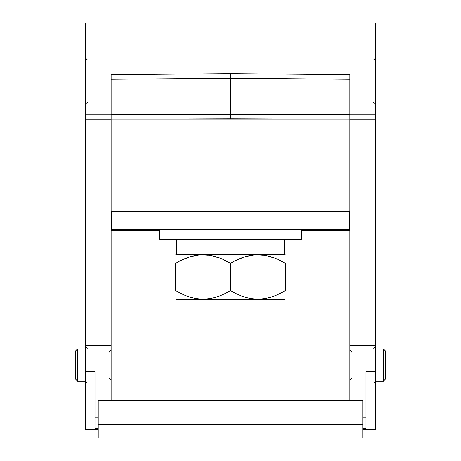 <?xml version="1.0" encoding="UTF-8"?>
<svg xmlns="http://www.w3.org/2000/svg" width="461" height="461" viewBox="0 0 461 461"><rect width="100%" height="100%" fill="white"/><g stroke="black" fill="none" stroke-linecap="round" stroke-linejoin="round"><path stroke-width="0.69" d="M124.856 229.532A22.583 22.583 0 0 0 124.021 230.823M336.979 230.823A22.583 22.583 0 0 0 336.144 229.532M111.775 211.466L111.775 229.532L349.225 229.532L349.225 230.823M111.775 229.532L111.775 230.823M159.523 229.532L159.523 239.213L301.477 239.213L301.477 229.532M349.225 211.466L349.225 229.532M111.13 400.523L111.13 376.003L94.995 376.003M230.5 119.192L230.5 73.674L111.13 74.717L111.13 376.003M230.5 73.674L349.87 74.717L349.87 400.523M111.13 230.823L159.523 230.823M301.477 230.823L349.87 230.823M362.778 429.56L375.68 429.56L375.68 119.284L349.87 119.284M111.13 119.284L85.32 119.284L85.32 23.05L375.68 23.05L375.68 119.284M85.32 119.284L85.32 345.681L111.13 345.681M85.32 371.491L94.995 371.491L94.995 408.043L85.32 408.043L85.32 345.681M85.32 408.043L85.32 429.56L98.222 429.56M75.639 350.838L75.639 365.037C75.639 383.27 75.639 383.27 75.639 365.037L75.639 379.23L77.575 381.166L77.575 348.902L75.639 350.838L75.639 379.23M111.13 211.466L349.87 211.466M349.87 119.192L111.13 119.192L230.5 118.759L349.87 119.192M349.87 114.674L230.5 114.247L111.13 114.674M362.778 424.639L362.778 437.95L98.222 437.95L98.222 400.523L362.778 400.523L362.778 424.639L98.222 424.639M366.005 429.56L366.005 371.491L375.68 371.491M349.87 376.003L366.005 376.003M94.995 408.043L94.995 429.56M375.68 345.681L349.87 345.681M385.361 365.037C385.361 346.799 385.361 346.799 385.361 365.037L385.361 379.23L383.425 381.166L383.425 348.902L385.361 350.838L385.361 365.037M175.653 254.921L176.2 254.374L284.8 254.374L285.347 254.921M279.424 293.634L285.347 290.511C285.347 301.897 285.347 301.897 285.347 290.511C267.069 301.897 248.784 301.897 230.5 290.511C212.221 301.897 193.937 301.897 175.653 290.511C175.653 301.897 175.653 301.897 175.653 290.511L175.653 263.41C175.653 252.017 175.653 252.017 175.653 263.41C193.937 252.017 212.221 252.017 230.5 263.41L224.576 260.281M218.963 257.906L213.564 256.247M208.084 255.227L203.295 254.921M197.596 255.29L192.589 256.247M187.074 257.953L181.669 260.235M230.5 290.511L230.5 263.41C248.784 252.017 267.069 252.017 285.347 263.41C285.347 252.017 285.347 252.017 285.347 263.41L279.424 260.281M273.805 257.906L268.411 256.247M262.931 255.227L258.143 254.921M252.444 255.29L247.436 256.247M241.916 257.953L236.516 260.235M285.347 290.511L285.347 263.41M175.653 298.993L176.2 299.541L284.8 299.541L285.347 298.993M183.72 294.614L181.669 293.68M111.13 114.72L85.32 114.72M375.68 24.94L85.32 24.94M375.68 114.72L349.87 114.72M111.13 79.28L230.5 78.237L349.87 79.28M366.005 428.615L362.778 428.615M366.005 417.897L362.778 417.897M366.005 414.946L362.778 414.946M94.995 414.946L98.222 414.946M94.995 417.897L98.222 417.897M98.222 428.615L94.995 428.615M366.005 408.043L375.68 408.043M109.194 377.939L111.13 379.876M109.194 352.129L111.13 350.193M351.806 377.939L349.87 379.876M351.806 352.129L349.87 350.193M85.32 381.166L77.575 381.166M85.32 348.902L77.575 348.902M87.256 59.832L85.32 57.896M87.256 102.417L85.32 104.353M87.256 348.257L85.32 346.326M87.256 381.812L85.32 383.748M375.68 381.166L383.425 381.166M375.68 348.902L383.425 348.902M373.744 102.417L375.68 104.353M373.744 59.832L375.68 57.896M373.744 348.257L375.68 346.326M373.744 381.812L375.68 383.748M284.379 239.213L284.379 254.374M176.621 239.213L176.621 254.374"/></g></svg>
